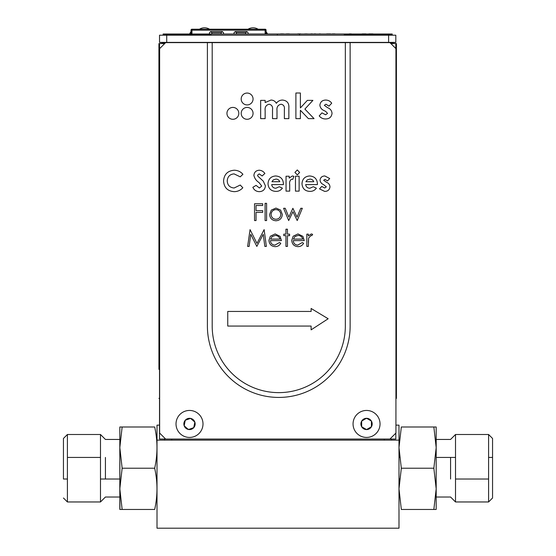 <?xml version="1.0" encoding="UTF-8"?>
<svg xmlns="http://www.w3.org/2000/svg" width="556" height="556" viewBox="0 0 556 556"><rect width="100%" height="100%" fill="white"/><g stroke="black" fill="none" stroke-linecap="round" stroke-linejoin="round"><path stroke-width="0.83" d="M164.562 440.13L164.562 439.052M158.926 369.365L158.926 43.59L158.926 369.365L159.523 369.365L159.523 425.138L157.007 425.138L157.007 440.13L157.007 425.138M171.755 440.13L171.755 439.052M157.007 528.2L157.007 440.13L157.007 528.2L398.993 528.2L398.993 431.282M395.935 425.138L398.993 425.138L398.993 440.13L157.007 440.13M384.245 439.052L384.245 440.13M391.438 439.052L391.438 440.13L391.438 439.052M188.845 429.434L193.773 427.62L194.836 422.087L190.569 418.404L185.245 420.253L184.182 425.792L188.123 429.308M187.928 428.996L188.449 429.475A5.636 5.636 90 0 0 194.836 422.087A5.636 5.636 90 0 0 185.245 420.253A5.636 5.636 90 0 0 188.449 429.475L189.116 429.218M193.099 427.835L193.467 427.828M193.933 427.265L193.891 426.918M185.919 420.037L185.551 420.051M366.168 418.418L361.664 421.121L361.664 426.758L366.55 429.573L371.429 426.758L371.429 421.121L366.904 418.404M367.155 418.675L366.55 418.3A5.636 5.636 90 0 0 361.664 426.758A5.636 5.636 90 0 0 371.429 426.758A5.636 5.636 90 0 0 366.55 418.3L365.945 418.675M362.29 420.781L361.928 420.864M361.685 426.049L361.574 426.396M370.803 427.091L371.165 427.015M371.408 421.83L371.519 421.476M159.641 307.711L159.523 43.59L158.926 43.59M165.639 42.631L159.641 48.629L159.641 433.054L165.639 439.052L389.937 439.052L395.935 433.054L395.935 48.629L389.937 42.631L345.339 42.631L345.339 326.066A66.567 66.567 -90 0 1 278.771 392.633A66.567 66.567 -90 0 1 212.197 326.066L212.197 42.631L165.639 42.631M380.04 423.936A13.497 13.497 90 0 0 359.802 412.253A13.497 13.497 90 0 0 359.802 435.626A13.497 13.497 90 0 0 380.04 423.936M203.003 423.936A13.497 13.497 90 0 0 182.764 412.253A13.497 13.497 90 0 0 182.764 435.626A13.497 13.497 90 0 0 203.003 423.936M328.158 318.755L311.11 308.469L311.11 311.45L227.751 311.45L227.751 326.066L311.11 326.066L311.11 329.854L328.158 318.755M207.402 42.631L207.402 326.066A71.37 71.37 90 0 0 278.771 397.429A71.37 71.37 90 0 0 350.134 326.066L350.134 42.631M212.197 326.066L212.197 42.631L345.339 42.631M234.076 173.882C229.836 174.292 227.557 176.627 227.23 180.895C227.501 185.259 229.802 187.622 234.145 187.997L240.234 185.03L242.833 187.761C240.491 190.326 237.6 191.625 234.159 191.653C227.529 191.146 223.998 187.56 223.575 180.902C224.096 174.362 227.647 170.796 234.215 170.219C237.711 170.296 240.609 171.651 242.916 174.278L240.234 176.843L234.076 173.882M262.14 175.967L259.207 173.882L257.553 175.216L257.894 176.189L263.294 181.173L265.4 185.85C265.059 189.54 263.016 191.472 259.277 191.653C256.267 191.535 254.127 190.089 252.848 187.316L256.073 185.384L259.409 187.997L261.737 186.065L259.033 182.549C256.288 180.79 254.572 178.406 253.897 175.39C254.238 172.186 256.017 170.463 259.249 170.219C261.605 170.407 263.481 171.484 264.878 173.465L262.14 175.967M271.675 184.599C272.099 186.913 273.482 188.136 275.825 188.255L279.327 186.712L282.392 188.164C280.759 190.388 278.563 191.459 275.783 191.396C270.994 191.083 268.402 188.54 268.013 183.765C268.339 178.99 270.876 176.391 275.616 175.967C280.551 176.315 283.157 178.962 283.435 183.904L283.428 184.599L271.675 184.599M271.933 181.722L279.779 181.722C279.077 180.012 277.791 179.136 275.915 179.108L273.26 179.922L271.933 181.722L279.779 181.722C279.077 180.012 277.791 179.136 275.915 179.108L273.26 179.922L271.933 181.722M295.465 191.132L295.465 176.231L299.121 176.231L299.121 191.132L295.465 191.132M313.765 181.722C313.063 180.012 311.777 179.136 309.9 179.108L307.246 179.922L305.918 181.722L313.765 181.722C313.063 180.012 311.777 179.136 309.9 179.108L307.246 179.922L305.918 181.722M305.654 184.599C306.085 186.913 307.468 188.136 309.81 188.255L313.313 186.712L316.378 188.164C314.745 190.388 312.541 191.459 309.768 191.396C304.98 191.083 302.388 188.54 301.998 183.765C302.325 178.99 304.862 176.391 309.602 175.967C314.536 176.315 317.142 178.962 317.42 183.904L317.406 184.599L305.654 184.599M326.316 182.173C328.533 183.021 329.75 184.578 329.972 186.851C329.555 189.853 327.783 191.368 324.662 191.396L319.512 188.887L321.729 186.427L324.725 187.997L326.309 186.851L323.522 184.592C321.479 183.73 320.319 182.25 320.034 180.137C320.437 177.44 322.042 176.05 324.843 175.967L329.708 178.532L327.47 180.936L324.996 179.366L323.696 180.276L326.316 182.173L323.696 180.276L324.996 179.366L327.47 180.936M256.045 210.655L262.717 210.655L262.717 212.378L256.045 212.378L256.045 220.558L254.537 220.558L254.537 203.767L262.717 203.767L262.717 205.491L256.045 205.491L256.045 210.655L256.045 205.491M275.957 219.266C278.917 219.022 280.53 217.424 280.801 214.47C280.53 211.509 278.917 209.876 275.957 209.577C273.003 209.876 271.391 211.502 271.113 214.47C271.391 217.424 273.003 219.022 275.957 219.266M282.309 214.456C281.955 218.341 279.842 220.447 275.964 220.774C272.086 220.454 269.966 218.348 269.611 214.456L271.293 210.105L275.964 208.076L280.627 210.099L282.309 214.456M285.221 208.291L288.877 217.118L292.88 208.291L297.057 217.118L300.747 208.291L302.332 208.291L297.203 220.558L292.97 211.732L288.682 220.558L283.602 208.291L285.221 208.291M250.061 229.628L256.99 243.403L264.128 229.628L266.359 246.419L264.844 246.419L263.231 234.34L256.83 246.419L250.749 234.312L249.144 246.419L247.629 246.419L250.061 229.628M279.918 239.101C279.251 236.759 277.687 235.535 275.227 235.438L272.065 236.592L270.605 239.101L279.918 239.101M280.78 243.25C279.557 245.488 277.666 246.621 275.109 246.635C271.286 246.308 269.229 244.202 268.937 240.317L270.355 236.224L275.15 233.93L280.092 236.349L281.426 240.609L270.445 240.609C270.675 243.382 272.169 244.883 274.921 245.126L279.439 242.548L280.78 243.25M285.944 234.145L285.944 229.197L287.452 229.197L287.452 234.145L289.606 234.145L289.606 235.654L287.452 235.654L287.452 246.419L285.944 246.419L285.944 235.654L283.796 235.654L283.796 234.145L285.944 234.145M302.742 239.101C302.068 236.759 300.504 235.535 298.044 235.438L294.882 236.592L293.422 239.101L302.742 239.101M297.933 246.635C294.103 246.308 292.046 244.202 291.761 240.317L293.172 236.224L297.967 233.93L302.909 236.349L304.243 240.609L293.269 240.609C293.498 243.382 294.986 244.883 297.745 245.126L302.262 242.548L303.604 243.25C302.374 245.488 300.49 246.621 297.933 246.635M298.044 235.438L294.882 236.592L293.422 239.101M306.829 246.419L306.829 234.145L308.337 234.145L308.337 235.952L311.332 233.93L312.646 234.354L311.812 235.661L311.047 235.438L308.608 238.086L308.337 246.419L306.829 246.419M308.337 234.145L308.337 235.952M311.047 235.438L308.608 238.086L308.337 242.298M324.725 187.997L326.309 186.851M291.705 179.108C289.975 180.234 289.308 181.986 289.697 184.37L289.711 191.132L286.048 191.132L286.048 176.231L289.19 176.231L289.19 178.066L292.4 175.967L293.895 176.335L292.755 179.435L291.705 179.108C289.975 180.234 289.308 181.986 289.697 184.37M259.207 173.882L257.553 175.216L257.894 176.189M259.409 187.997L261.737 186.065M238.816 113.354A5.928 5.928 90 0 0 229.92 108.218A5.928 5.928 90 0 0 229.92 118.491A5.928 5.928 90 0 0 238.816 113.354M253.056 113.354A5.928 5.928 90 0 0 244.16 108.218A5.928 5.928 90 0 0 244.16 118.491A5.928 5.928 90 0 0 253.056 113.354M253.056 98.989A5.928 5.928 90 0 0 244.16 93.853A5.928 5.928 90 0 0 244.16 104.125A5.928 5.928 90 0 0 253.056 98.989M265.149 110.595L265.149 118.636L260.66 118.636L260.66 100.372L265.149 100.372L265.149 102.554L270.967 100.052C273.385 100.108 275.178 101.192 276.346 103.305C277.875 101.178 279.946 100.094 282.573 100.052C287.146 100.587 289.238 103.242 288.856 108.01L288.856 118.636L284.373 118.636L284.373 109.462C284.776 106.543 283.699 104.799 281.134 104.215C277.972 104.91 276.596 106.995 276.999 110.477L276.999 118.636L272.516 118.636L272.516 109.879C272.968 106.815 271.87 104.931 269.215 104.215C266.081 104.987 264.725 107.113 265.149 110.595L265.149 118.636L260.66 118.636L260.66 100.372L265.149 100.372M300.379 118.636L295.896 118.636L295.896 93.005L300.379 93.005L300.379 107.954L307.357 100.372L312.903 100.372L304.883 109.08L314.05 118.636L308.399 118.636L300.379 110.269L300.379 118.636L295.896 118.636L295.896 93.005L300.379 93.005M324.141 110.616C321.639 109.567 320.214 107.746 319.867 105.167C320.36 101.852 322.32 100.149 325.753 100.052C328.255 100.122 330.243 101.164 331.717 103.194L328.971 106.14L325.941 104.215L324.35 105.334L327.56 107.655C330.278 108.691 331.772 110.602 332.036 113.382C331.529 117.066 329.36 118.921 325.531 118.956C322.925 118.956 320.826 117.935 319.22 115.884L321.938 112.868L325.607 114.793L327.553 113.382L325.628 111.367L324.141 110.616C321.639 109.567 320.214 107.746 319.867 105.167C320.36 101.852 322.32 100.149 325.753 100.052C328.255 100.122 330.243 101.164 331.717 103.194L328.971 106.14M314.05 118.636L308.399 118.636M307.357 100.372L312.903 100.372M276.999 110.477L276.999 118.636L272.516 118.636M282.573 100.052C287.146 100.587 289.238 103.242 288.856 108.01L288.856 118.636L284.373 118.636M294.937 172.402L297.286 169.955L299.642 172.45L297.314 174.925L294.937 172.402M327.56 107.655C330.278 108.691 331.772 110.602 332.036 113.382C331.529 117.066 329.36 118.921 325.531 118.956C322.925 118.956 320.826 117.935 319.22 115.884L321.938 112.868M265.087 220.558L265.087 203.336L266.595 203.336L266.595 220.558L265.087 220.558M122.146 509.456L119.818 488.842L119.818 509.456L154.679 509.456C157.737 495.716 157.737 481.969 154.679 468.228L122.146 468.228L119.818 447.615L122.146 426.994L119.818 426.994L119.818 488.842L122.146 468.228M119.922 509.456L119.818 426.994M154.679 468.228C157.737 454.481 157.737 440.741 154.679 426.994L122.146 426.994M67.408 479.022L63.447 479.022L63.447 438.455L67.408 434.493L67.408 501.964L100.483 501.964L100.483 434.493L67.408 434.493M63.447 479.022L63.447 438.455M105.425 479.022L105.425 457.435M398.993 457.435L399.555 457.435L398.993 447.615L401.321 426.994C398.263 426.994 398.263 426.994 401.321 426.994C398.263 426.994 398.263 426.994 401.321 426.994L398.993 447.615L401.321 468.228L398.993 488.842L401.321 509.456L436.078 509.456M436.182 509.456L436.182 447.615L433.854 468.228L436.182 488.842L433.854 509.456M401.321 468.228L433.854 468.228M436.182 447.615L436.182 426.994L433.854 426.994L436.182 447.615M401.321 426.994L433.854 426.994M488.592 434.493L492.553 438.455L492.553 497.995L488.592 501.964L488.592 434.493L455.517 434.493L455.517 501.964L488.592 501.964M450.575 457.435L450.575 479.022M455.517 457.435L436.182 457.435L436.182 439.442L436.182 479.022M401.321 509.456C398.263 509.456 398.263 509.456 401.321 509.456C398.263 509.456 398.263 509.456 401.321 509.456L398.993 488.842L399.555 479.022L398.993 479.022M248.032 29.218A9.709 9.709 -90 0 1 258.13 29.218M199.444 29.218A9.709 9.709 -90 0 1 209.542 29.218M191.007 33.999L191.007 30.163A0.945 0.945 -90 0 1 191.952 29.218L265.149 29.218A0.945 0.945 -90 0 1 266.095 30.163A0.945 0.945 90 0 0 265.149 29.218L265.149 30.163L191.952 30.163L191.952 29.218A0.945 0.945 -90 0 0 191.007 30.163L191.007 32.86L191.007 31.581L190.5 32.741L191.229 33.346M211.905 33.999L211.794 32.741L211.857 33.999M221.114 33.999L221.232 32.658L222.407 31.581L210.613 31.581L211.794 32.741L221.225 32.741M245.669 33.999L245.78 32.741L245.717 33.999M236.46 33.999L236.349 32.741L236.411 33.999M236.342 32.658L245.78 32.741L246.961 31.581L235.167 31.581L236.342 32.658L236.349 33.346M248.039 33.999L248.136 32.86L246.961 31.581M235.167 31.581L233.993 32.86L234.09 33.999M223.484 33.999L223.581 32.86L222.407 31.581M209.536 33.999L209.431 32.86L210.613 31.581M191.952 33.999L191.952 30.163M265.149 33.999L265.149 30.163M266.602 32.741L265.872 33.346L266.532 32.658L267.568 33.999L266.095 31.581L266.602 32.741L265.872 33.346L266.394 33.999M266.095 32.86L266.095 30.163L266.095 32.86M189.526 33.999L191.007 31.581L189.526 33.999M191.007 33.61L190.708 33.999M190.5 32.741L191.007 31.581L191.007 32.86M395.816 433.173L395.816 439.052L389.937 439.052M390.284 42.979L395.816 42.395L388.616 42.395L388.616 35.195L395.816 35.195L395.816 42.395M159.523 307.711L159.523 439.052L165.639 439.052M159.641 304.111L159.523 43.59L164.68 43.59M165.257 43.02L159.523 42.395L159.523 35.195L159.523 42.395L159.523 35.195L388.616 35.195M166.717 35.195L166.717 42.395L159.523 42.395M166.717 42.395L388.616 42.395M390.896 43.59L395.816 43.59L395.816 48.511L395.816 43.59L396.414 43.59L396.414 398.395L395.935 398.395M165.521 35.195L165.521 34.597L163.123 34.597L211.099 34.597L211.099 33.999L277.312 33.999L277.312 35.195M163.123 34.597L163.123 35.195L163.123 33.999L211.099 33.999M389.819 35.195L389.819 34.597L392.216 34.597L392.216 35.195M277.312 33.999L344.24 33.999L344.24 34.597L389.819 34.597M344.24 33.999L392.216 33.999L392.216 34.597M387.178 34.597L387.178 33.999M168.162 34.597L168.162 33.999M299.496 33.999L299.496 35.195M309.761 33.999L304.896 33.999M304.896 33.874L306.147 33.999M306.147 33.874L308.1 33.999M304.285 33.999L301.276 33.999M312.423 33.874L310.915 33.874L312.423 33.999M315.669 33.874L314.23 33.874L315.669 33.999M312.646 33.999L314.23 33.999M349.237 33.874L351.309 33.874L349.237 33.874M352.796 33.999L351.309 33.999M362.192 33.874L365.938 33.874L362.213 33.999M320.43 33.874L319.269 33.874L320.43 33.999M320.562 33.999L323.814 33.999M332.37 33.874L334.955 33.874L332.37 33.874M280.565 33.874L283.518 33.874L280.565 33.874M286.833 33.874L289.328 33.874L286.833 33.874M286.507 33.874L287.577 33.874L286.507 33.874M286.409 33.874L288.036 33.874L286.409 33.874M297.724 33.874L300.678 33.874L297.724 33.874M368.878 33.874L372.944 33.874L368.878 33.874M369.01 33.874L371.658 33.874L369.01 33.874M330.528 33.874L326.65 33.874L330.528 33.874M395.935 369.365L396.414 369.365M158.926 398.395L159.523 398.395L159.523 423.457M288.203 42.395L288.606 42.395M157.007 457.435L156.444 457.435M100.483 457.435L67.408 457.435M157.007 479.022L156.444 479.022M119.818 479.022L100.483 479.022M63.447 497.995L67.408 501.964M119.818 439.442L105.425 439.442L100.483 434.493M119.818 497.015L105.425 497.015L100.483 501.964M455.517 479.022L488.592 479.022M488.592 457.435L492.553 457.435M436.182 497.015L450.575 497.015L455.517 501.964M436.182 439.442L450.575 439.442L455.517 434.493"/></g></svg>
